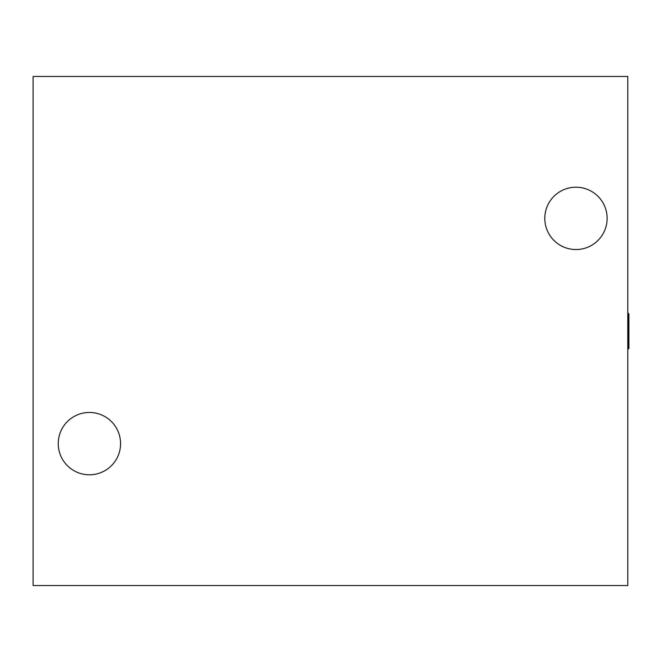 <?xml version="1.0" encoding="UTF-8"?>
<svg xmlns="http://www.w3.org/2000/svg" width="662" height="662" viewBox="0 0 662 662"><rect width="100%" height="100%" fill="white"/><g stroke="black" fill="none" stroke-linecap="round" stroke-linejoin="round"><path stroke-width="0.99" d="M33.1 585.539L627.775 585.539L627.775 76.461L33.1 76.461L33.1 585.539M58.248 443.631A31.164 31.164 0 0 1 104.993 416.638A31.164 31.164 0 0 1 104.993 470.616A31.164 31.164 0 0 1 58.248 443.631M544.801 218.369A31.164 31.164 0 0 1 591.547 191.384A31.164 31.164 0 0 1 591.547 245.362A31.164 31.164 0 0 1 544.801 218.369M627.998 312.977L627.998 349.023A0.902 0.902 0 0 0 628.9 348.121L628.9 313.879L627.775 312.977"/></g></svg>
